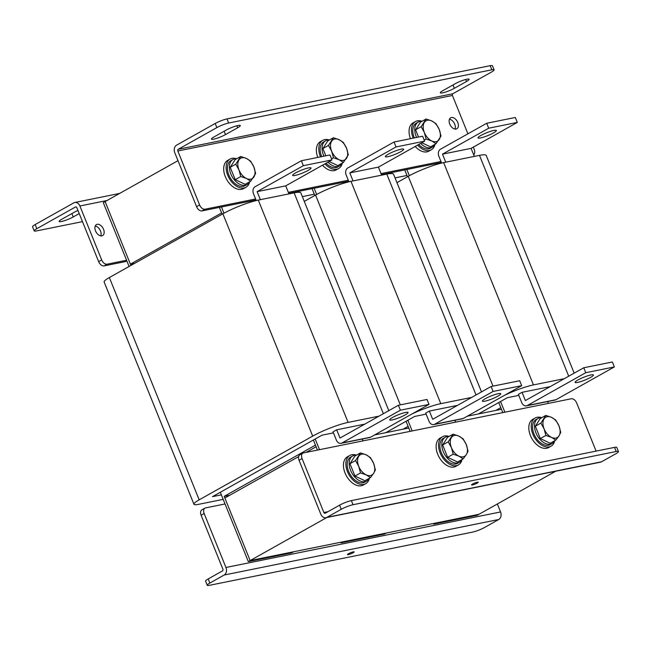<?xml version="1.0" encoding="UTF-8"?>
<svg xmlns="http://www.w3.org/2000/svg" width="651" height="651" viewBox="0 0 651 651"><rect width="100%" height="100%" fill="white"/><g stroke="black" fill="none" stroke-linecap="round" stroke-linejoin="round"><path stroke-width="0.98" d="M222.146 214.22L219.387 207.392L221.625 212.942L130.387 264.168L134.765 263.281M302.341 196.618L314.303 194.201M395.027 177.878L406.989 175.461M177.992 160.667L105.112 201.59L130.387 264.168M502.8 412.612L498.731 402.53L500.79 407.64L495.834 410.423M407.502 176.738L404.743 169.911M504.875 412.197L500.554 401.512M409.333 175.721L406.818 169.496M547.605 401.561L548.354 403.4M410.122 431.353L406.053 421.278L408.112 426.381L403.156 429.164M314.824 195.479L312.065 188.652M412.189 430.938L407.876 420.253M316.655 194.462L314.132 188.237M454.927 420.302L455.667 422.141M306.092 452.396L316.101 446.773L317.444 450.093L313.367 440.019L315.434 445.129L224.196 496.347L229.819 495.208M319.511 449.678L315.198 438.994M223.968 213.211L221.454 206.977M362.249 439.043L362.989 440.882M433.68 524.112L435.503 523.087L478.99 514.29L477.159 515.315L433.68 524.112L433.436 523.502M341.002 542.853L342.825 541.827L386.303 533.039L384.481 534.056L341.002 542.853L340.758 542.242M248.324 561.593L250.147 560.568L293.625 551.779L291.803 552.805L248.324 561.593L220.315 492.262M129.085 266.471L103.281 202.616L105.112 201.59L130.908 265.445M555.669 471.234L478.99 514.29L250.147 560.568L224.196 496.347M466.873 79.219A8.992 1.392 158 0 0 455.073 83.792L442.908 90.627A8.992 1.392 158 0 0 440.296 92.833A8.992 1.392 158 0 0 445.553 92.068A8.992 1.392 158 0 0 454.349 88.308L466.515 81.481A8.992 1.392 158 0 0 469.127 79.267A8.992 1.392 158 0 0 466.873 79.219M238.038 125.497A8.992 1.392 158 0 0 226.231 130.07L214.065 136.897A8.992 1.392 158 0 0 211.453 139.111A8.992 1.392 158 0 0 216.718 138.346A8.992 1.392 158 0 0 225.506 134.586L237.672 127.759A8.992 1.392 158 0 0 240.284 125.545A8.992 1.392 158 0 0 238.038 125.497M457.767 122.469A6.29 3.971 60.7 0 0 450.679 117.798A6.29 3.971 60.7 0 0 449.751 124.089A6.29 3.971 60.7 0 0 456.839 128.768A6.29 3.971 60.7 0 0 457.767 122.469M455.008 129.061A6.29 3.971 60.7 0 0 454.723 124.178A6.29 3.971 60.7 0 0 449.475 119.206M467.914 133.821L452.429 95.469A1.326 1.009 78.6 0 1 452.827 93.76L178.219 149.291L216.864 127.596L215.196 123.478L176.559 145.173A5.818 4.427 -101.4 0 0 174.777 152.716L196.578 206.668L199.613 204.959A5.395 3.401 60.7 0 0 205.041 209.199L255.607 198.978M178.219 149.291A1.326 1.009 -101.4 0 0 177.821 151.008L199.613 204.959M205.041 209.199L202.005 210.908L256.014 199.987M288.759 193.363L348.692 181.247M381.437 174.623L441.378 162.506M202.005 210.908A5.395 3.401 -119.3 0 1 196.578 206.668M288.352 192.354L348.285 180.237M381.03 173.614L440.971 161.497M473.635 154.686A5.395 3.401 60.7 0 0 474.221 149.421L473.293 147.134M215.196 123.478A8.992 1.392 -22 0 1 227.004 118.905L490.17 65.686A8.992 1.392 -22 0 1 492.416 65.735L494.085 69.852A8.992 1.392 158 0 1 491.472 72.066L452.827 93.76M227.004 118.905L228.664 123.023L491.83 69.803L490.17 65.686M228.664 123.023A8.992 1.392 158 0 0 216.864 127.596M494.085 69.852A8.992 1.392 158 0 0 491.83 69.803M77.974 210.476A8.992 1.392 158 0 0 73.945 212.429L61.78 219.257A8.992 1.392 158 0 0 59.168 221.47A8.992 1.392 158 0 0 61.422 221.519A8.992 1.392 158 0 0 73.221 216.946L79.227 213.577M95.249 226.019A6.29 3.971 -119.3 0 1 100.498 230.991A6.29 3.971 -119.3 0 1 100.783 235.874M95.526 230.902A6.29 3.971 -119.3 0 1 96.454 224.603A6.29 3.971 -119.3 0 1 103.542 229.282A6.29 3.971 -119.3 0 1 102.614 235.581A6.29 3.971 -119.3 0 1 95.526 230.902M126.571 260.245L107.122 264.184L104.079 265.893A5.395 3.401 -119.3 0 1 98.651 261.645L76.851 207.693A1.326 1.009 -101.4 0 0 75.467 206.985L75.939 206.888M98.651 261.645L101.686 259.936L79.894 205.985A5.818 4.427 -101.4 0 0 74.8 202.494A5.818 4.427 -101.4 0 0 73.799 202.868L35.162 224.562L36.822 228.68L75.467 206.985M101.686 259.936A5.395 3.401 60.7 0 0 107.122 264.184M126.978 261.263L104.079 265.893M36.822 228.68A8.992 1.392 158 0 0 34.21 230.885L32.55 226.768A8.992 1.392 -22 0 1 35.162 224.562M82.482 221.625L36.464 230.934A8.992 1.392 158 0 1 34.21 230.885M308.525 167.917A9.887 1.53 -22 0 1 310.999 167.974A9.887 1.53 -22 0 1 305.482 171.75A9.887 1.53 -22 0 1 295.147 175.436A9.887 1.53 -22 0 1 292.665 175.379A9.887 1.53 -22 0 1 298.182 171.595A9.887 1.53 -22 0 1 308.525 167.917M392.203 419.936A9.887 1.53 158 0 0 402.538 416.258A9.887 1.53 158 0 0 408.055 412.474A9.887 1.53 158 0 0 405.581 412.425A9.887 1.53 158 0 0 395.238 416.103A9.887 1.53 158 0 0 389.721 419.887A9.887 1.53 158 0 0 392.203 419.936M256.242 200.549L253.475 193.689A5.395 4.101 -101.4 0 1 255.127 186.707L301.348 160.748L303.35 165.688L257.121 191.646L285.724 185.861L288.971 193.892M257.121 191.646L260.367 199.678M388.81 410.643L300.876 192.989A26.968 4.175 158 0 0 294.122 192.851L258.284 200.093A26.968 4.175 158 0 0 222.878 213.813L109.36 277.546A17.976 2.783 158 0 0 104.136 281.964L193.949 504.273A17.976 2.783 158 0 0 198.449 504.362L223.179 499.366M364.812 424.118L336.689 429.806L333.035 431.849L336.364 440.084A5.395 4.101 -101.4 0 0 341.083 443.323A5.395 4.101 -101.4 0 0 342.011 442.973L370.614 437.195L429.009 404.409L427.007 399.47L398.404 405.256L400.398 410.195L342.011 442.973M398.404 405.256L340.017 438.033L336.689 429.806M333.45 432.858L321.993 435.177L212.511 496.648L221.356 494.858M378.996 416.152L348.106 422.401A26.968 4.175 158 0 0 312.692 436.113L199.173 499.846A17.976 2.783 158 0 0 193.949 504.273M370.614 437.195A5.395 4.101 78.6 0 1 369.687 437.537L341.083 443.323M400.398 410.195L429.009 404.409M303.35 165.688L331.953 159.902L329.959 154.962L301.348 160.748M331.953 159.902L285.724 185.861M401.203 149.177A9.887 1.53 -22 0 1 403.685 149.234A9.887 1.53 -22 0 1 398.168 153.009A9.887 1.53 -22 0 1 387.825 156.688A9.887 1.53 -22 0 1 385.351 156.639A9.887 1.53 -22 0 1 390.869 152.855A9.887 1.53 -22 0 1 401.203 149.177M484.881 401.195A9.887 1.53 158 0 0 495.216 397.517A9.887 1.53 158 0 0 500.741 393.733A9.887 1.53 158 0 0 498.259 393.684A9.887 1.53 158 0 0 487.916 397.362A9.887 1.53 158 0 0 482.399 401.138A9.887 1.53 158 0 0 484.881 401.195M348.92 181.808L346.153 174.948A5.395 4.101 -101.4 0 1 347.805 167.958L394.034 142.008L396.028 146.947L349.799 172.897L378.41 167.12L381.649 175.152M349.799 172.897L353.045 180.929M481.496 391.894L393.562 174.248A26.968 4.175 158 0 0 386.8 174.11L350.97 181.352A26.968 4.175 158 0 0 315.556 195.072L304.277 201.403M457.49 405.378L429.367 411.058L425.721 413.108L429.05 421.343A5.395 4.101 -101.4 0 0 433.761 424.582A5.395 4.101 -101.4 0 0 434.689 424.232L463.292 418.447L521.687 385.669L519.693 380.729L491.082 386.515L493.084 391.454L434.689 424.232M491.082 386.515L432.695 419.293L429.367 411.058M426.128 414.117L414.671 416.437L385.709 432.695M471.674 397.411L440.784 403.661A26.968 4.175 158 0 0 411.888 414.02M463.292 418.447A5.395 4.101 78.6 0 1 462.373 418.796L433.761 424.582M493.084 391.454L521.687 385.669M396.028 146.947L424.631 141.161L422.637 136.222L394.034 142.008M424.631 141.161L378.41 167.12M493.889 130.436A9.887 1.53 -22 0 1 496.363 130.485A9.887 1.53 -22 0 1 490.846 134.269A9.887 1.53 -22 0 1 480.503 137.947A9.887 1.53 -22 0 1 478.029 137.898A9.887 1.53 -22 0 1 483.547 134.114A9.887 1.53 -22 0 1 493.889 130.436M577.559 382.454A9.887 1.53 158 0 0 587.902 378.776A9.887 1.53 158 0 0 593.419 374.992A9.887 1.53 158 0 0 590.937 374.935A9.887 1.53 158 0 0 580.602 378.622A9.887 1.53 158 0 0 575.085 382.397A9.887 1.53 158 0 0 577.559 382.454M441.606 163.067L438.831 156.207A5.395 4.101 -101.4 0 1 440.483 149.217L486.712 123.267L488.706 128.206L442.485 154.157L471.088 148.371L474.335 156.403M442.485 154.157L445.723 162.189M574.174 373.153L486.24 155.508A26.968 4.175 158 0 0 479.486 155.361L443.648 162.612A26.968 4.175 158 0 0 408.234 176.323L396.955 182.662M550.168 386.629L522.045 392.317L518.399 394.368L521.728 402.603A5.395 4.101 -101.4 0 0 526.447 405.842A5.395 4.101 -101.4 0 0 527.375 405.492L555.978 399.706L614.365 366.928L612.371 361.98L583.768 367.766L585.762 372.706L527.375 405.492M583.768 367.766L525.373 400.552L522.045 392.317M518.806 395.377L507.349 397.696L478.387 413.955M564.352 378.67L533.462 384.912A26.968 4.175 158 0 0 504.566 395.279M555.978 399.706A5.395 4.101 78.6 0 1 555.051 400.056L526.447 405.842M585.762 372.706L614.365 366.928M488.706 128.206L517.309 122.421L515.315 117.481L486.712 123.267M517.309 122.421L471.088 148.371M326.835 517.512L250.147 560.568L224.864 497.999L298.622 456.587M374.634 434.933L408.779 428.032M467.32 416.192L501.457 409.284M353.241 551.869A3.597 0.553 -22 0 1 354.136 551.893A3.597 0.553 -22 0 1 352.134 553.269A3.597 0.553 -22 0 1 348.375 554.603A3.597 0.553 -22 0 1 347.471 554.587A3.597 0.553 -22 0 1 349.481 553.212A3.597 0.553 -22 0 1 353.241 551.869M201.11 515.234L222.902 569.186A1.326 1.009 -101.4 0 1 222.496 570.903L208.19 578.934L209.85 583.052L224.164 575.02A5.818 4.427 -101.4 0 0 225.946 567.477L204.145 513.525L201.11 515.234A5.395 3.401 -119.3 0 1 201.9 509.839L204.943 508.13A5.395 3.401 60.7 0 0 204.145 513.525M204.943 508.13A5.395 3.401 60.7 0 1 205.586 507.894L225.034 503.964M497.34 503.988L500.554 511.946A5.818 4.427 78.6 0 1 498.772 519.49L484.458 527.522A8.992 1.392 158 0 1 472.659 532.095L209.492 585.314A8.992 1.392 158 0 1 207.238 585.265L205.578 581.148A8.992 1.392 -22 0 1 208.19 578.934M209.85 583.052A8.992 1.392 158 0 0 207.238 585.265M472.447 484.938A3.597 0.553 -22 0 1 471.552 484.922A3.597 0.553 -22 0 1 473.554 483.547A3.597 0.553 -22 0 1 477.313 482.212A3.597 0.553 -22 0 1 478.216 482.228A3.597 0.553 -22 0 1 476.215 483.603A3.597 0.553 -22 0 1 472.447 484.938M596.113 451.11L576.68 403.018A5.395 3.401 60.7 0 0 571.252 398.77L303.512 452.917A5.395 3.401 60.7 0 0 302.861 453.153A5.395 3.401 60.7 0 0 302.072 458.548L323.873 512.5A1.326 1.009 -101.4 0 0 325.256 513.208L339.57 505.176A8.992 1.392 -22 0 1 351.369 500.603L353.029 504.72A8.992 1.392 158 0 0 341.23 509.294L326.916 517.325A5.818 4.427 -101.4 0 1 325.923 517.7L600.531 462.169A5.818 4.427 78.6 0 0 601.524 461.795L615.838 453.763A8.992 1.392 158 0 0 618.45 451.55A8.992 1.392 158 0 0 616.196 451.501L353.029 504.72M302.072 458.548L299.029 460.257L320.829 514.209A5.818 4.427 -101.4 0 0 325.923 517.7M299.029 460.257A5.395 3.401 -119.3 0 1 299.826 454.862L302.861 453.153M616.196 451.501L614.536 447.383L351.369 500.603M614.536 447.383A8.992 1.392 -22 0 1 616.79 447.432L618.45 451.55M421.97 121.306A14.379 9.073 60.7 0 0 420.009 121.411A14.379 9.073 60.7 0 0 418.292 122.046A14.379 9.073 60.7 0 0 416.616 137.442M420.644 143.407A14.379 9.073 60.7 0 0 430.653 147.753A14.379 9.073 60.7 0 0 432.37 147.126A14.379 9.073 60.7 0 0 434.917 144.367M418.292 122.046L416.339 123.137A14.379 9.073 60.7 0 0 414.378 137.89M418.691 144.498A14.379 9.073 60.7 0 0 428.708 148.851A14.379 9.073 60.7 0 0 430.425 148.216L432.37 147.126M434.982 144.327A16.177 10.204 -119.3 0 1 431.304 149.787L428.871 151.146A16.177 10.204 -119.3 0 1 415.208 146.459M431.304 149.787A16.177 10.204 -119.3 0 1 417.641 145.092M413.239 138.126A16.177 10.204 -119.3 0 1 413.084 137.76A16.177 10.204 -119.3 0 1 415.46 121.566A16.177 10.204 -119.3 0 1 422.035 121.265M410.48 138.679A16.177 10.204 -119.3 0 1 413.027 122.933L415.46 121.566M436.064 143.716L441.004 136.035L439.213 129.459L436.007 123.674L431.751 120.94L426.079 119.003L421.14 126.685L424.338 132.47L426.128 139.045L431.8 140.982L436.064 143.716L430.506 146.841L421.807 142.748M426.128 139.045L424.208 140.12M426.079 119.003L420.522 122.119L415.574 129.801L421.14 126.685M418.512 137.06L415.574 129.801M424.314 122.445A11.685 7.373 60.7 0 0 424.338 132.47A11.685 7.373 60.7 0 0 431.8 140.982A11.685 7.373 60.7 0 0 439.238 139.477A11.685 7.373 -119.3 0 0 439.213 129.459A11.685 7.373 60.7 0 0 431.751 120.94A11.685 7.373 60.7 0 0 424.314 122.445M343.386 162.457L348.326 154.775L346.535 148.2L343.329 142.414L339.073 139.68L333.393 137.743L328.454 145.425L331.66 151.211L333.45 157.786L339.122 159.723L343.386 162.457L337.828 165.582L329.129 161.489M333.45 157.786L331.53 158.86M333.393 137.743L327.835 140.86L322.896 148.55L328.454 145.425M325.825 155.801L322.896 148.55M331.636 141.186A11.685 7.373 60.7 0 0 331.66 151.211A11.685 7.373 60.7 0 0 339.122 159.723A11.685 7.373 60.7 0 0 346.56 158.226A11.685 7.373 -119.3 0 0 346.535 148.2A11.685 7.373 60.7 0 0 339.073 139.68A11.685 7.373 60.7 0 0 331.636 141.186M235.776 164.166L238.982 169.952L240.772 176.527L246.444 178.472L250.7 181.206L245.142 184.323L235.214 179.652L230.218 167.291L235.157 159.609L240.715 156.484L235.776 164.166L230.218 167.291M240.772 176.527L235.214 179.652M250.7 181.206L255.648 173.516L253.857 166.941L250.651 161.163L246.387 158.429L240.715 156.484M238.95 159.926A11.685 7.373 60.7 0 0 238.982 169.952A11.685 7.373 60.7 0 0 246.444 178.472A11.685 7.373 60.7 0 0 253.882 176.966A11.685 7.373 -119.3 0 0 253.857 166.941A11.685 7.373 60.7 0 0 246.387 158.429A11.685 7.373 60.7 0 0 238.95 159.926M329.284 140.046A14.379 9.073 60.7 0 0 327.323 140.152A14.379 9.073 60.7 0 0 325.606 140.787A14.379 9.073 60.7 0 0 323.929 156.183M327.958 162.148A14.379 9.073 60.7 0 0 337.975 166.501A14.379 9.073 60.7 0 0 339.692 165.867A14.379 9.073 60.7 0 0 342.231 163.108M325.606 140.787L323.661 141.877A14.379 9.073 60.7 0 0 321.7 156.639M326.013 163.238A14.379 9.073 60.7 0 0 336.022 167.592A14.379 9.073 60.7 0 0 337.747 166.957L339.692 165.867M236.606 158.795A14.379 9.073 60.7 0 0 234.645 158.893A14.379 9.073 60.7 0 0 232.928 159.528A14.379 9.073 60.7 0 0 231.398 175.225A14.379 9.073 60.7 0 0 245.289 185.242A14.379 9.073 60.7 0 0 247.006 184.607A14.379 9.073 60.7 0 0 249.553 181.849M232.928 159.528L230.983 160.618A14.379 9.073 60.7 0 0 229.445 176.323A14.379 9.073 60.7 0 0 243.344 186.332A14.379 9.073 60.7 0 0 245.061 185.698L247.006 184.607M342.304 163.067A16.177 10.204 -119.3 0 1 338.626 168.528L336.193 169.895A16.177 10.204 -119.3 0 1 322.522 165.199M338.626 168.528A16.177 10.204 -119.3 0 1 324.955 163.832M320.552 156.867A16.177 10.204 -119.3 0 1 320.406 156.5A16.177 10.204 -119.3 0 1 322.782 140.307A16.177 10.204 -119.3 0 1 329.357 140.014M317.802 157.428A16.177 10.204 -119.3 0 1 320.349 141.674L322.782 140.307M249.626 181.808A16.177 10.204 -119.3 0 1 245.94 187.268L243.507 188.635A16.177 10.204 -119.3 0 1 225.295 176.608A16.177 10.204 -119.3 0 1 227.671 160.415L230.104 159.056A16.177 10.204 -119.3 0 1 236.679 158.754M245.94 187.268A16.177 10.204 -119.3 0 1 227.728 175.241A16.177 10.204 -119.3 0 1 230.104 159.056M545.888 435.446L551.56 437.391L555.816 440.125L558.997 435.885L560.763 432.443L558.973 425.868L555.767 420.082L551.503 417.348L545.831 415.403L540.273 418.528L535.334 426.21L540.891 423.093L544.098 428.871L545.888 435.446L540.33 438.571L535.334 426.21M545.831 415.403L540.891 423.093M555.816 440.125L550.258 443.241L540.33 438.571M558.997 435.885A11.685 7.373 60.7 0 0 558.973 425.868A11.685 7.373 60.7 0 0 551.503 417.348A11.685 7.373 60.7 0 0 544.065 418.853A11.685 7.373 -119.3 0 0 544.098 428.871A11.685 7.373 60.7 0 0 551.56 437.391A11.685 7.373 60.7 0 0 558.997 435.885M541.722 417.714A14.379 9.073 60.7 0 0 539.76 417.812A14.379 9.073 60.7 0 0 538.043 418.447A14.379 9.073 60.7 0 0 536.514 434.152A14.379 9.073 60.7 0 0 550.404 444.161A14.379 9.073 60.7 0 0 552.129 443.526A14.379 9.073 60.7 0 0 554.668 440.768M538.043 418.447L536.098 419.537A14.379 9.073 60.7 0 0 534.561 435.242A14.379 9.073 60.7 0 0 548.459 445.251A14.379 9.073 60.7 0 0 550.176 444.625L552.129 443.526M554.742 440.727A16.177 10.204 -119.3 0 1 551.055 446.187L548.622 447.554A16.177 10.204 -119.3 0 1 530.41 435.527A16.177 10.204 -119.3 0 1 532.787 419.342L535.22 417.975A16.177 10.204 -119.3 0 1 541.795 417.673M551.055 446.187A16.177 10.204 -119.3 0 1 532.843 434.16A16.177 10.204 -119.3 0 1 535.22 417.975M453.202 454.195L458.882 456.131L463.138 458.865L466.319 454.626L468.077 451.184L466.287 444.609L463.089 438.823L458.825 436.089L453.153 434.144L447.595 437.269L442.656 444.95L448.213 441.834L451.412 447.611L453.202 454.195L447.644 457.311L442.656 444.95M453.153 434.144L448.213 441.834M463.138 458.865L457.58 461.99L447.644 457.311M466.319 454.626A11.685 7.373 60.7 0 0 466.287 444.609A11.685 7.373 60.7 0 0 458.825 436.089A11.685 7.373 60.7 0 0 451.387 437.594A11.685 7.373 -119.3 0 0 451.412 447.611A11.685 7.373 60.7 0 0 458.882 456.131A11.685 7.373 60.7 0 0 466.319 454.626M360.524 472.935L366.196 474.872L370.46 477.606L373.633 473.367L375.399 469.924L373.609 463.349L370.403 457.563L366.147 454.829L360.475 452.893L354.917 456.009L349.969 463.691L355.527 460.574L358.734 466.36L360.524 472.935L354.966 476.052L349.969 463.691M360.475 452.893L355.527 460.574M370.46 477.606L364.902 480.731L354.966 476.052M373.633 473.367A11.685 7.373 60.7 0 0 373.609 463.349A11.685 7.373 60.7 0 0 366.147 454.829A11.685 7.373 60.7 0 0 358.709 456.335A11.685 7.373 -119.3 0 0 358.734 466.36A11.685 7.373 60.7 0 0 366.196 474.872A11.685 7.373 60.7 0 0 373.633 473.367M449.044 436.455A14.379 9.073 60.7 0 0 447.082 436.561A14.379 9.073 60.7 0 0 445.365 437.187A14.379 9.073 60.7 0 0 443.827 452.893A14.379 9.073 60.7 0 0 457.726 462.902A14.379 9.073 60.7 0 0 459.443 462.267A14.379 9.073 60.7 0 0 461.99 459.508M445.365 437.187L443.421 438.286A14.379 9.073 60.7 0 0 441.883 453.983A14.379 9.073 60.7 0 0 455.781 464A14.379 9.073 60.7 0 0 457.498 463.366L459.443 462.267M356.366 455.195A14.379 9.073 60.7 0 0 354.404 455.301A14.379 9.073 60.7 0 0 352.687 455.936A14.379 9.073 60.7 0 0 351.149 471.633A14.379 9.073 60.7 0 0 365.048 481.642A14.379 9.073 60.7 0 0 366.765 481.016A14.379 9.073 60.7 0 0 369.312 478.257M352.687 455.936L350.734 457.026A14.379 9.073 60.7 0 0 349.205 472.724A14.379 9.073 60.7 0 0 363.103 482.741A14.379 9.073 60.7 0 0 364.82 482.106L366.765 481.016M462.055 459.476A16.177 10.204 -119.3 0 1 458.377 464.928L455.944 466.295A16.177 10.204 -119.3 0 1 437.724 454.268A16.177 10.204 -119.3 0 1 440.109 438.082L442.542 436.715A16.177 10.204 -119.3 0 1 449.117 436.414M458.377 464.928A16.177 10.204 -119.3 0 1 440.157 452.909A16.177 10.204 -119.3 0 1 442.542 436.715M369.377 478.216A16.177 10.204 -119.3 0 1 365.699 483.677L363.266 485.036A16.177 10.204 -119.3 0 1 345.046 473.017A16.177 10.204 -119.3 0 1 347.422 456.823L349.856 455.456A16.177 10.204 -119.3 0 1 356.431 455.155M365.699 483.677A16.177 10.204 -119.3 0 1 347.479 471.649A16.177 10.204 -119.3 0 1 349.856 455.456M177.821 151.008L452.429 95.469M224.156 131.233L225.506 134.586M236.874 125.773L237.672 127.759M452.998 84.964L454.349 88.308M465.709 79.495L466.515 81.481M71.87 213.593L73.221 216.946M107.073 200.492L79.894 205.985M383.358 413.702L294.122 192.851M348.106 422.401L258.284 200.093M312.692 436.113L222.878 213.813M199.173 499.846L109.36 277.546M476.036 394.962L386.8 174.11M440.784 403.661L350.97 181.352M400.324 404.865L315.556 195.072M568.714 376.221L479.486 155.361M533.462 384.912L443.648 162.612M493.002 386.124L408.234 176.323M225.946 567.477L500.554 511.946M224.164 575.02L498.772 519.49M328.014 511.662L323.873 512.5M601.524 461.795L326.916 517.325M341.23 509.294L339.57 505.176M74.8 202.494L119.654 193.42"/></g></svg>
